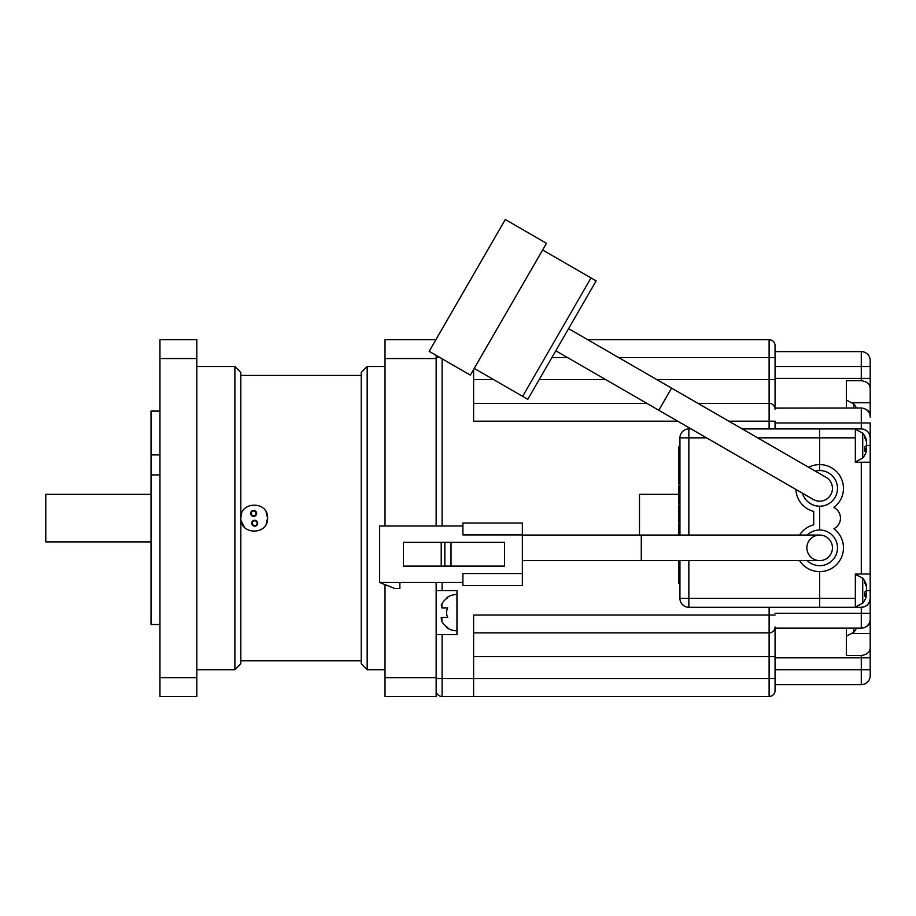 <?xml version="1.0" encoding="UTF-8"?>
<svg xmlns="http://www.w3.org/2000/svg" width="916" height="916" viewBox="0 0 916 916"><rect width="100%" height="100%" fill="white"/><g stroke="black" fill="none" stroke-linecap="round" stroke-linejoin="round"><path stroke-width="1.37" d="M441.226 605.155L441.901 603.736L441.901 607.892L447.729 607.892A10.385 10.385 0 0 0 447.729 617.407L441.901 617.407L441.901 621.575A17.496 17.496 0 0 0 447.729 627.517L446.573 627.517A18.137 18.137 0 0 0 456.958 630.792M456.958 594.518A18.137 18.137 0 0 0 446.573 597.793L447.729 597.793A17.496 17.496 0 0 0 441.901 603.736M769.119 403.361A5.943 5.943 45.1 0 1 775.062 409.303L775.062 345.687L775.062 357.572L769.119 357.572L769.119 403.361L697.958 403.361L769.119 403.361L697.958 403.361L769.119 403.361L769.119 428.928M728.85 421.2L775.062 421.2L775.062 428.928M442.096 582.473L442.096 590.648L456.958 590.648L456.958 634.651L442.096 634.651L442.096 678.653L775.062 678.653L775.062 690.55L775.062 626.922A5.943 5.943 -44.9 0 1 769.119 632.864L473.606 632.864L769.119 632.864L769.119 696.492L442.096 696.492L473.606 696.492L473.606 615.037L769.119 615.037L769.119 632.864A5.943 5.943 0 0 0 775.062 626.922M775.062 690.55A5.943 5.943 0 0 1 769.119 696.492L473.606 696.492M775.062 345.687A5.943 5.943 45.1 0 0 769.119 339.733L587.763 339.733L769.119 339.733L769.119 357.572L618.655 357.572M677.714 421.2L473.606 421.2L473.606 369.503M646.822 403.361L473.606 403.361L646.822 403.361M436.153 690.55A5.943 5.943 -135.1 0 0 442.096 696.492L442.096 678.653L436.153 678.653M639.494 535.058L639.494 494.331L678.745 494.331M442.096 634.651L436.153 634.651M442.096 590.648L436.153 590.648M441.02 618.002L441.649 617.441M742.246 428.928L855.338 428.928L855.338 437.848L819.66 437.848L819.66 428.928L819.66 464.595A23.782 23.782 0 0 1 833.869 507.464A11.897 11.897 0 0 1 833.869 528.761A23.782 23.782 0 0 1 819.66 571.63L819.66 607.297L819.66 598.388L855.338 598.388L855.338 607.297L861.28 607.297A8.92 8.92 0 0 0 870.2 598.388L870.2 620.51C869.994 624.781 867.017 627.346 861.28 628.204L861.28 607.297C866.662 606.736 869.628 603.758 870.2 598.388L870.2 574L861.28 574L861.28 462.225L870.2 462.225L870.2 574M861.28 574L855.338 574L855.338 598.388M855.338 437.848L855.338 462.225L861.28 462.225M855.991 408.021A19.614 6.698 151.7 0 0 855.991 407.895A19.614 6.698 151.7 0 0 855.876 407.07A19.488 18.011 180 0 1 856.38 408.021A19.625 19.625 0 0 0 853.815 403.933L846.418 400.086L846.418 408.021L861.28 408.021C867.017 408.88 869.994 411.444 870.2 415.715L870.2 388.384C869.994 384.113 867.017 381.548 861.28 380.701L861.28 351.63L775.062 351.63M855.338 428.928L861.28 428.928L861.28 422.974L870.2 422.974L870.2 437.848A8.92 8.92 0 0 0 861.28 428.928C866.662 429.49 869.628 432.466 870.2 437.848L870.2 462.225M775.062 613.251L870.2 613.251L870.2 675.676A8.92 8.92 0 0 1 861.28 684.596L861.28 655.535L846.418 655.535L846.418 628.204L861.28 628.204M870.2 600.461L870.2 590.946M870.2 445.279L870.2 435.764M870.2 360.549A8.92 8.92 0 0 0 861.28 351.63A8.92 8.92 0 0 1 870.2 360.549L870.2 388.384M846.418 408.021L846.418 380.701L861.28 380.701M870.2 647.841C869.994 652.112 867.017 654.677 861.28 655.535M855.338 607.297L688.855 607.297L688.855 598.388L819.66 598.388L819.66 571.63A23.782 23.782 0 0 1 799.599 560.626M775.062 684.596L861.28 684.596M775.062 628.113L861.28 628.113A8.92 8.92 0 0 0 870.2 619.193M775.062 408.112L861.28 408.021M757.692 437.848L819.66 437.848L819.66 470.549A17.839 17.839 0 0 0 815.274 471.087A17.839 17.839 0 0 1 837.453 489.648A17.839 17.839 0 0 1 819.66 506.227L819.66 530.009A17.839 17.839 0 0 1 837.499 547.848A17.839 17.839 0 0 1 819.66 565.676M861.28 408.112A8.92 8.92 0 0 1 870.2 417.032A8.92 8.92 0 0 0 861.28 408.112L861.28 422.974L775.062 422.974M641.28 535.058L641.28 560.626L819.66 560.626A12.778 12.778 0 0 0 832.438 547.848A12.778 12.778 0 0 0 819.66 535.058A12.778 12.778 0 0 0 806.882 547.848A12.778 12.778 0 0 0 819.66 560.626A12.778 12.778 0 0 0 832.438 547.848A12.778 12.778 0 0 0 819.66 535.058L522.36 535.058M641.28 560.626L522.36 560.626M807.225 560.626A17.839 17.839 0 0 0 837.499 547.848A17.839 17.839 0 0 0 807.225 535.058M522.36 534.91L462.901 534.91L462.901 523.025L522.36 523.025L522.36 585.45L462.901 585.45L462.901 573.565L522.36 573.565M462.901 582.473L379.659 582.473L394.533 588.427L399.88 588.427L399.88 582.473M462.901 525.99L379.659 525.99L379.659 582.473M504.521 542.341L504.521 566.122L403.441 566.122L403.441 542.341L504.521 542.341M451.015 542.341L451.015 566.122M441.226 566.122L441.226 542.341M444.844 542.341L444.844 566.122M671.577 388.121L658.787 410.265L813.271 499.46A12.778 12.778 0 0 0 813.271 499.46A12.778 12.778 0 0 0 830.732 494.777A12.778 12.778 0 0 0 826.049 477.316L568.584 328.661M542.604 249.988L596.156 280.903L527.788 399.342L474.225 368.427M658.787 410.265L555.806 350.805M817.141 506.044A17.839 17.839 0 0 1 802.496 493.232A17.839 17.839 0 0 0 831.121 502.048A17.839 17.839 0 0 0 815.274 471.087M813.271 499.46A12.778 12.778 0 0 0 827.881 498.178A12.778 12.778 0 0 1 813.271 499.46M591.015 277.937L522.635 396.365M546.474 243.29L470.366 375.113L429.169 351.332L505.277 219.508L546.474 243.29M866.422 586.847L866.582 585.679A19.488 18.011 180 0 0 866.284 584.66A19.625 19.625 0 0 0 862.723 578.156L862.723 603.152A19.625 19.625 0 0 0 866.284 596.648A19.488 18.011 0 0 0 866.582 595.629L866.582 594.461L864.91 594.415M866.284 584.66A19.488 18.011 180 0 0 864.796 581.282A19.614 6.698 151.7 0 1 864.91 582.107A19.614 6.698 151.7 0 1 864.796 583.034A19.488 18.011 0 0 1 866.582 587.431L866.582 590.236A19.488 7.442 180 0 1 864.796 592.045A19.614 16.225 52.6 0 1 864.796 596.282A19.488 7.442 0 0 0 866.582 594.461M866.422 594.461A19.488 18.011 180 0 0 866.582 593.877L866.582 591.072A19.488 7.442 0 0 0 866.284 590.648L870.2 590.648M866.582 593.877L864.91 593.751M865.906 591.095L866.582 591.072M846.418 628.204L846.418 636.139L853.815 632.292A19.625 19.625 0 0 0 856.414 628.204M853.815 628.204L853.815 632.292M866.422 441.764L866.582 440.596A19.488 18.011 180 0 0 866.284 439.577A19.625 19.625 0 0 0 862.723 433.073L862.723 458.08A19.625 19.625 0 0 0 866.284 451.565A19.488 18.011 0 0 0 866.582 450.546L866.582 449.378L864.91 449.332M866.284 439.577A19.488 18.011 180 0 0 864.796 436.211A19.614 6.698 151.7 0 1 864.91 437.024A19.614 6.698 151.7 0 1 864.796 437.951A19.488 18.011 0 0 1 866.582 442.348L866.582 445.153A19.488 7.442 180 0 1 864.796 446.962A19.614 16.225 52.6 0 1 864.796 451.199A19.488 7.442 0 0 0 866.582 449.378M866.422 449.378A19.488 18.011 180 0 0 866.582 448.794L866.582 446A19.488 7.442 0 0 0 866.284 445.577L870.2 445.577M866.582 448.794L864.91 448.68M865.906 446.012L866.582 446M853.815 403.933L853.815 408.021M241.068 520.631L244.435 527.25M266.098 524.238L267.587 518.112C268.411 535.356 240.015 535.391 240.828 518.112C240.003 500.869 268.399 500.834 267.587 518.112L266.098 511.987M361.236 660.814L240.828 660.814M361.236 375.411L240.828 375.411M241.229 514.872L240.828 518.112M251.27 513.407A2.382 2.382 0 0 1 253.652 511.025A2.382 2.382 0 0 1 256.033 513.407A2.382 2.382 0 0 1 253.652 515.777A2.382 2.382 0 0 1 251.27 513.407M250.675 513.407A2.977 2.977 0 0 1 253.652 510.43A2.977 2.977 0 0 1 256.629 513.407A2.977 2.977 0 0 1 253.652 516.372A2.977 2.977 0 0 1 250.675 513.407M252.347 523.208A2.382 2.382 0 0 1 254.717 520.826A2.382 2.382 0 0 1 257.098 523.208A2.382 2.382 0 0 1 254.717 525.589A2.382 2.382 0 0 1 252.347 523.208M251.751 523.208A2.977 2.977 0 0 1 254.717 520.231A2.977 2.977 0 0 1 257.694 523.208A2.977 2.977 0 0 1 254.717 526.173A2.977 2.977 0 0 1 251.751 523.208M361.236 372.434L367.179 366.492L367.179 669.733L361.236 663.791L361.236 372.434M385.018 669.733L367.179 669.733M385.018 366.492L367.179 366.492M436.153 355.362L436.153 525.99M436.153 582.473L436.153 696.492L385.018 696.492L385.018 677.668L436.153 677.668M436.153 358.557L385.018 358.557L385.018 525.99M385.018 584.614L385.018 677.668M385.018 339.733L435.867 339.733L385.018 339.733L385.018 358.557M234.885 366.492L234.885 669.733L240.828 663.791L240.828 372.434L234.885 366.492L196.826 366.492M234.885 669.733L196.826 669.733M159.956 474.923L151.037 474.923L151.037 454.909L159.956 454.909M159.956 339.733L196.826 339.733L159.956 339.733L159.956 696.492L196.826 696.492L196.826 677.668L159.956 677.668M151.037 474.923L151.037 624.517L159.956 624.517M159.956 411.089L151.037 411.089L151.037 454.909M196.826 677.668L196.826 358.557L159.956 358.557M196.826 358.557L196.826 339.733M151.037 541.894L45.8 541.894L45.8 494.331L151.037 494.331M819.66 506.227L819.66 530.009M808.679 467.286A23.782 23.782 0 0 1 819.66 464.595L819.66 470.549M679.935 535.058L679.935 437.848A8.92 8.92 0 0 1 688.855 428.928L691.111 428.928M688.855 560.626L688.855 598.388L679.935 598.388A8.92 8.92 0 0 0 688.855 607.297A8.92 8.92 0 0 1 679.935 598.388L679.935 560.626M795.901 489.43A23.782 23.782 0 0 0 813.717 511.414L813.717 524.811A23.782 23.782 0 0 0 799.599 535.058M679.935 446.974L678.745 446.974L679.935 446.974L678.745 446.974L678.745 477.786L679.935 477.797L678.745 477.797L679.935 477.786M678.745 477.774L679.935 477.728M678.745 477.705L679.935 477.705L678.745 477.683M678.745 477.66L679.935 477.614M678.745 477.58L679.935 477.58M678.745 477.545L679.935 477.545L678.745 477.522M678.745 477.488L679.935 477.488L678.745 477.454M678.745 477.408L679.935 477.408M678.745 477.373L679.935 477.373L678.745 477.339M678.745 477.293L679.935 477.293M678.745 477.259L679.935 477.259L678.745 477.213M678.745 477.156L679.935 477.156M678.745 477.11L679.935 477.11M678.745 477.053L679.935 477.053M678.745 476.996L679.935 476.996M678.745 476.938L679.935 476.938M678.745 476.457L679.935 476.457M678.745 476.4L679.935 476.4M678.745 476.343L679.935 476.343M678.745 476.286L679.935 476.286M678.745 476.228L679.935 476.228L678.745 476.183M678.745 476.125L679.935 476.125M678.745 476.068L679.935 476.068M678.745 476.011L679.935 476.011M678.745 475.954L679.935 475.954M678.745 475.896L679.935 475.896M678.745 475.839L679.935 475.839M678.745 475.77L679.935 475.77M678.745 475.713L679.935 475.713M678.745 475.656L679.935 475.656M678.745 475.587L679.935 475.587M678.745 475.519L679.935 475.519M678.745 474.534L679.935 474.534M678.745 474.431L679.935 474.431M678.745 472.267L679.935 472.267M678.745 472.187L679.935 472.187M678.745 472.129L679.935 472.129M678.745 472.061L679.935 472.061M678.745 472.003L679.935 472.003M678.745 471.843L679.935 471.843M678.745 471.797L679.935 471.797M678.745 471.751L679.935 471.751L678.745 471.717M678.745 471.671L679.935 471.671M678.745 471.625L679.935 471.625M678.745 471.591L679.935 471.591L678.745 471.545M678.745 471.511L679.935 471.511M678.745 471.477L679.935 471.477L678.745 471.442M678.745 471.419L679.935 471.419L678.745 471.385M678.745 471.362L679.935 471.316M678.745 471.293L679.935 471.282M678.745 471.236L679.935 471.236L678.745 471.202M678.745 471.179L679.935 471.179L678.745 471.156M678.745 471.122L679.935 471.122L678.745 471.087M678.745 471.053L679.935 471.053M678.745 471.019L679.935 471.019L678.745 470.973M678.745 470.939L679.935 470.939M678.745 470.893L679.935 470.893L678.745 470.858M678.745 470.732L679.935 470.732L678.745 470.698M678.745 470.664L679.935 470.664L678.745 470.629M678.745 470.595L679.935 470.595L678.745 470.572M678.745 470.549L679.935 470.549L678.745 470.526M678.745 470.503L679.935 470.503L678.745 470.458M678.745 470.435L679.935 470.4M678.745 470.377L679.935 470.377L678.745 470.343M678.745 470.32L679.935 470.32L678.745 470.286M678.745 470.252L679.935 470.252M678.745 470.206L679.935 470.206M678.745 470.16L679.935 470.16L678.745 470.114M678.745 470.068L679.935 470.068M678.745 470.011L679.935 470.011M678.745 469.954L679.935 469.954M678.745 469.908L679.935 469.908M678.745 469.862L679.935 469.862M678.745 469.805L679.935 469.805M678.745 469.759L679.935 469.759L678.745 469.713M678.745 469.679L679.935 469.679M678.745 469.645L679.935 469.645L678.745 469.599M678.745 469.576L679.935 469.576L678.745 469.542M678.745 469.519L679.935 469.519L678.745 469.496M678.745 469.473L679.935 469.427M678.745 469.404L679.935 469.404L678.745 469.381M678.745 469.358L679.935 469.358L678.745 469.324M678.745 469.301L679.935 469.301L678.745 469.267M678.745 469.221L679.935 469.221M678.745 469.175L679.935 469.175M678.745 469.129L679.935 469.129L678.745 469.084M678.745 468.889L679.935 468.889M678.745 468.809L679.935 468.809M678.745 468.74L679.935 468.74M678.745 468.671L679.935 468.671M678.745 468.614L679.935 468.614M678.745 468.557L679.935 468.557L678.745 468.511M678.745 468.465L679.935 468.465M678.745 468.442L679.935 468.397M678.745 468.385L679.935 468.339M678.745 468.305L679.935 468.305M678.745 468.259L679.935 468.259M678.745 468.202L679.935 468.202M678.745 468.122L679.935 468.122M678.745 468.03L679.935 468.03M678.745 467.916L679.935 467.916M678.745 467.778L679.935 467.778M678.745 467.641L679.935 467.641M678.745 467.091L679.935 467.091M678.745 466.977L679.935 466.977M678.745 466.885L679.935 466.885M678.745 466.805L679.935 466.805M678.745 466.748L679.935 466.748M678.745 466.702L679.935 466.702M678.745 466.668L679.935 466.668L678.745 466.645M678.745 466.61L679.935 466.565M678.745 466.519L679.935 466.519L678.745 466.542M678.745 466.484L679.935 466.484L678.745 466.45M678.745 466.416L679.935 466.416M678.745 466.381L679.935 466.381L678.745 466.347M678.745 466.301L679.935 466.301M678.745 466.255L679.935 466.255M678.745 466.21L679.935 466.21L678.745 466.164M678.745 466.107L679.935 466.107M678.745 466.049L679.935 466.049M678.745 465.992L679.935 465.992M678.745 465.923L679.935 465.923M678.745 465.855L679.935 465.855M678.745 465.786L679.935 465.786M678.745 465.305L679.935 465.305M678.745 465.225L679.935 465.225M678.745 465.145L679.935 465.145M678.745 465.065L679.935 465.065M678.745 464.985L679.935 464.985M678.745 464.916L679.935 464.916M678.745 464.836L679.935 464.836M678.745 464.767L679.935 464.767M678.745 464.687L679.935 464.687M678.745 464.618L679.935 464.618M678.745 464.549L679.935 464.549M678.745 464.481L679.935 464.481M678.745 464.412L679.935 464.412M678.745 464.343L679.935 464.343M678.745 464.275L679.935 464.275M678.745 464.206L679.935 464.206M678.745 464.126L679.935 464.126M678.745 464.057L679.935 464.057M678.745 463.988L679.935 463.988M678.745 463.908L679.935 463.908M678.745 463.84L679.935 463.84M678.745 463.759L679.935 463.759M678.745 463.691L679.935 463.691M678.745 462.706L679.935 462.706M678.745 462.626L679.935 462.626M678.745 462.557L679.935 462.557M678.745 462.477L679.935 462.477M678.745 462.397L679.935 462.397M678.745 462.317L679.935 462.317M678.745 462.236L679.935 462.236M678.745 462.156L679.935 462.156M678.745 462.076L679.935 462.076M678.745 462.007L679.935 462.007M678.745 461.733L679.935 461.733M678.745 461.675L679.935 461.675M678.745 461.63L679.935 461.63L678.745 461.584M678.745 461.55L679.935 461.55M678.745 461.515L679.935 461.515L678.745 461.481M678.745 461.458L679.935 461.458L678.745 461.412M678.745 461.366L679.935 461.366M678.745 461.32L679.935 461.32M678.745 461.263L679.935 461.263M678.745 461.206L679.935 461.206M678.745 461.149L679.935 461.149M678.745 461.091L679.935 461.091M678.745 461.034L679.935 461.034M678.745 460.966L679.935 460.966M678.745 460.908L679.935 460.908M678.745 460.794L679.935 460.794M678.745 460.737L679.935 460.737M678.745 460.679L679.935 460.679M678.745 460.634L679.935 460.634M678.745 460.588L679.935 460.588M678.745 460.542L679.935 460.542L678.745 460.496M678.745 460.45L679.935 460.45M678.745 460.416L679.935 460.416M678.745 460.37L679.935 460.37L678.745 460.324M678.745 457.874L679.935 457.874M678.745 457.782L679.935 457.782M678.745 457.691L679.935 457.691M678.745 457.599L679.935 457.599M678.745 457.519L679.935 457.519M678.745 457.439L679.935 457.439M678.745 457.37L679.935 457.37M678.745 457.302L679.935 457.302M678.745 457.233L679.935 457.233M678.745 457.176L679.935 457.176M678.745 457.118L679.935 457.118M678.745 457.004L679.935 457.004M678.745 456.958L679.935 456.958M678.745 456.901L679.935 456.901M678.745 456.855L679.935 456.855M678.745 456.798L679.935 456.798M678.745 456.74L679.935 456.74M678.745 456.695L679.935 456.695M678.745 456.637L679.935 456.637M678.745 456.592L679.935 456.592L678.745 456.546M678.745 456.386L679.935 456.386L678.745 456.42M678.745 456.351L679.935 456.351L678.745 456.317M678.745 456.294L679.935 456.294L678.745 456.271M678.745 456.248L679.935 456.248L678.745 456.202M678.745 456.168L679.935 456.179M678.745 456.122L679.935 456.122L678.745 456.099M678.745 456.065L679.935 456.065M678.745 456.019L679.935 456.019M678.745 455.962L679.935 455.962L678.745 455.916M678.745 455.424L679.935 455.424M678.745 455.389L679.935 455.389L678.745 455.355M678.745 455.321L679.935 455.321L678.745 455.286M678.745 455.263L679.935 455.263L678.745 455.241M678.745 455.218L679.935 455.183M678.745 455.16L679.935 455.16L678.745 455.115M678.745 455.092L679.935 455.057M678.745 455.034L679.935 455M678.745 454.977L679.935 454.977L678.745 454.954M678.745 454.931L679.935 454.886M678.745 454.863L679.935 454.863L678.745 454.84M678.745 454.817L679.935 454.771M678.745 454.737L679.935 454.737L678.745 454.714M678.745 454.68L679.935 454.68L678.745 454.657M678.745 454.634L679.935 454.634L678.745 454.611M678.745 454.588L679.935 454.542M678.745 454.531L679.935 454.531L678.745 454.485M678.745 454.473L679.935 454.473L678.745 454.428M678.745 454.347L679.935 454.347L678.745 454.325M678.745 454.302L679.935 454.302L678.745 454.256M678.745 454.244L679.935 454.244L678.745 454.199M678.745 454.187L679.935 454.141M678.745 454.13L679.935 454.084M678.745 454.061L679.935 454.061L678.745 454.038M678.745 454.015L679.935 453.97M678.745 453.947L679.935 453.947L678.745 453.924M678.745 453.901L679.935 453.901L678.745 453.855M678.745 453.832L679.935 453.798M678.745 453.786L679.935 453.786L678.745 453.775M678.745 453.729L679.935 453.729L678.745 453.695M678.745 453.672L679.935 453.638M678.745 453.615L679.935 453.58M678.745 453.557L679.935 453.557L678.745 453.523M678.745 453.5L679.935 453.5L678.745 453.466M678.745 453.431L679.935 453.431M678.745 453.386L679.935 453.386L678.745 453.34M678.745 453.283L679.935 453.283M678.745 450.661L679.935 450.661M678.745 450.592L679.935 450.592M678.745 450.535L679.935 450.535M678.745 450.477L679.935 450.477M678.745 450.42L679.935 450.42M678.745 450.374L679.935 450.374M678.745 450.329L679.935 450.329M678.745 450.283L679.935 450.283M678.745 450.237L679.935 450.237L678.745 450.203M678.745 450.157L679.935 450.157M678.745 450.122L679.935 450.122L678.745 450.088M678.745 449.859L679.935 449.859M678.745 449.813L679.935 449.813M678.745 449.756L679.935 449.756M678.745 449.71L679.935 449.71M678.745 449.653L679.935 449.653M678.745 449.596L679.935 449.596M678.745 449.55L679.935 449.55M678.745 449.493L679.935 449.493L678.745 449.447M678.745 449.39L679.935 449.39M678.745 449.344L679.935 449.344M678.745 449.287L679.935 449.287M678.745 449.229L679.935 449.229M678.745 449.172L679.935 449.172M678.745 449.115L679.935 449.115M678.745 449.058L679.935 449.058M678.745 449L679.935 449M678.745 448.943L679.935 448.943M678.745 448.874L679.935 448.874M678.745 448.279L679.935 448.279M678.745 448.233L679.935 448.233M678.745 448.176L679.935 448.176L678.745 448.13M678.745 448.096L679.935 448.096M678.745 448.05L679.935 448.05L678.745 448.016M678.745 447.981L679.935 447.981M678.745 447.947L679.935 447.947L678.745 447.913M678.745 447.89L679.935 447.844M678.745 447.821L679.935 447.787M678.745 447.775L679.935 447.775L678.745 447.729M678.745 447.718L679.935 447.718L678.745 447.695M678.745 447.638L679.935 447.638M678.745 447.58L679.935 447.58M678.745 447.535L679.935 447.535M678.745 447.477L679.935 447.477M678.745 447.42L679.935 447.42M678.745 447.374L679.935 447.374M678.745 447.317L679.935 447.317L678.745 447.271M678.745 447.226L679.935 447.226M678.745 447.191L679.935 447.191L678.745 447.157M678.745 447.123L679.935 447.123M678.745 447.088L679.935 447.042M678.745 447.019L679.935 446.985M679.935 485.915L678.745 485.915L679.935 485.514M678.745 485.915L678.745 504.04L679.935 504.04M678.745 503.64L679.935 503.64M679.935 522.166L678.745 522.166L678.745 505.689L679.935 505.689M678.745 521.937L679.935 521.937M678.745 535.058L678.745 523.872L679.935 523.872M678.745 560.626L678.745 562.413L679.935 562.413M678.745 561.863L678.745 579.794L679.935 579.794M678.745 579.794L678.745 583.492L679.935 583.492M679.935 483.911L678.745 483.911L678.745 478.828L679.935 478.828M775.062 656.658L473.606 656.658M775.062 615.037L769.119 615.037L769.119 607.297M775.062 379.579L656.761 379.579M442.096 358.797L442.096 525.99M605.625 379.579L539.192 379.579M493.552 379.579L473.606 379.579M567.519 357.572L551.901 357.572M436.153 357.572L439.978 357.572M775.062 378.388L870.2 378.388M775.062 657.837L870.2 657.837M775.062 669.733L870.2 669.733M775.062 366.492L870.2 366.492M852.693 633.448L870.2 633.448M852.693 402.777L870.2 402.777M819.66 560.626A12.778 12.778 0 0 0 832.438 547.848M706.557 437.848L688.855 437.848L688.855 535.058M679.935 437.848L688.855 437.848L688.855 428.928A8.92 8.92 0 0 0 679.935 437.848M678.745 476.881L679.935 476.881M678.745 476.812L679.935 476.812M678.745 476.755L679.935 476.755M678.745 476.686L679.935 476.686M678.745 476.629L679.935 476.629M678.745 476.572L679.935 476.572M678.745 476.515L679.935 476.515M678.745 475.45L679.935 475.45M678.745 475.381L679.935 475.381M678.745 475.312L679.935 475.312M678.745 475.232L679.935 475.232M678.745 475.152L679.935 475.152M678.745 475.072L679.935 475.072M678.745 474.992L679.935 474.992M678.745 474.912L679.935 474.912M678.745 474.82L679.935 474.82M678.745 474.728L679.935 474.728M678.745 474.625L679.935 474.625M678.745 474.316L679.935 474.316M678.745 474.202L679.935 474.202M678.745 474.099L679.935 474.099M678.745 473.984L679.935 473.984M678.745 473.87L679.935 473.87M678.745 473.755L679.935 473.755M678.745 473.641L679.935 473.641M678.745 473.526L679.935 473.526M678.745 473.423L679.935 473.423M678.745 473.32L679.935 473.32M678.745 473.217L679.935 473.217M678.745 473.125L679.935 473.125M678.745 473.034L679.935 473.034M678.745 472.942L679.935 472.942M678.745 472.851L679.935 472.851M678.745 472.759L679.935 472.759M678.745 472.667L679.935 472.667M678.745 472.587L679.935 472.587M678.745 472.496L679.935 472.496M678.745 472.416L679.935 472.416M678.745 472.335L679.935 472.335M678.745 471.946L679.935 471.946M678.745 471.9L679.935 471.9M678.745 470.813L679.935 470.813M678.745 470.767L679.935 470.767M678.745 469.015L679.935 469.015M678.745 468.958L679.935 468.958M678.745 467.504L679.935 467.504M678.745 467.355L679.935 467.355M678.745 467.217L679.935 467.217M678.745 465.706L679.935 465.706M678.745 465.626L679.935 465.626M678.745 465.546L679.935 465.546M678.745 465.465L679.935 465.465M678.745 465.385L679.935 465.385M678.745 463.611L679.935 463.611M678.745 463.542L679.935 463.542M678.745 463.462L679.935 463.462M678.745 463.393L679.935 463.393M678.745 463.313L679.935 463.313M678.745 463.244L679.935 463.244M678.745 463.164L679.935 463.164M678.745 463.015L679.935 463.015M678.745 462.946L679.935 462.946M678.745 462.866L679.935 462.866M678.745 462.786L679.935 462.786M678.745 461.927L679.935 461.927M678.745 461.859L679.935 461.859M678.745 461.801L679.935 461.801M678.745 460.267L679.935 460.267M678.745 460.221L679.935 460.221M678.745 460.164L679.935 460.164M678.745 460.095L679.935 460.095M678.745 459.958L679.935 459.958M678.745 459.878L679.935 459.878M678.745 459.786L679.935 459.786M678.745 459.706L679.935 459.706M678.745 459.614L679.935 459.614M678.745 459.511L679.935 459.511M678.745 459.408L679.935 459.408M678.745 459.305L679.935 459.305M678.745 459.202L679.935 459.202M678.745 459.088L679.935 459.088M678.745 458.973L679.935 458.973M678.745 458.859L679.935 458.859M678.745 458.744L679.935 458.744M678.745 458.63L679.935 458.63M678.745 458.515L679.935 458.515M678.745 458.401L679.935 458.401M678.745 458.286L679.935 458.286M678.745 458.183L679.935 458.183M678.745 458.069L679.935 458.069M678.745 457.966L679.935 457.966M678.745 457.061L679.935 457.061M678.745 456.5L679.935 456.5M678.745 456.454L679.935 456.454M678.745 455.847L679.935 455.847M678.745 455.79L679.935 455.79M678.745 455.733L679.935 455.733M678.745 455.664L679.935 455.664M678.745 455.607L679.935 455.607M678.745 455.561L679.935 455.561M678.745 455.458L679.935 455.458M678.745 454.393L679.935 454.393L678.745 454.37M678.745 453.214L679.935 453.214M678.745 453.134L679.935 453.134M678.745 453.042L679.935 453.042M678.745 452.951L679.935 452.951M678.745 452.848L679.935 452.848M678.745 452.744L679.935 452.744M678.745 452.63L679.935 452.63M678.745 452.515L679.935 452.515M678.745 452.39L679.935 452.39M678.745 452.275L679.935 452.275M678.745 452.149L679.935 452.149M678.745 452.023L679.935 452.023M678.745 451.909L679.935 451.909M678.745 451.783L679.935 451.783M678.745 451.668L679.935 451.668M678.745 451.554L679.935 451.554M678.745 451.439L679.935 451.439M678.745 451.336L679.935 451.336M678.745 451.141L679.935 451.141M678.745 451.05L679.935 451.05M678.745 450.958L679.935 450.958M678.745 450.878L679.935 450.878M678.745 450.798L679.935 450.798M678.745 450.729L679.935 450.729M678.745 450.042L679.935 450.042M678.745 450.008L679.935 450.008L678.745 449.962M678.745 449.905L679.935 449.905M678.745 448.817L679.935 448.817M678.745 448.748L679.935 448.748M678.745 448.691L679.935 448.691M678.745 448.622L679.935 448.622M678.745 448.565L679.935 448.565M678.745 448.508L679.935 448.508M678.745 448.451L679.935 448.451M678.745 448.393L679.935 448.393M678.745 448.336L679.935 448.336M678.745 494.56L679.935 494.56M678.745 571.607L679.935 571.607M855.338 607.01L862.723 603.152M855.338 574.298L862.723 578.156M855.338 461.927L862.723 458.08M855.338 429.226L862.723 433.073"/></g></svg>
